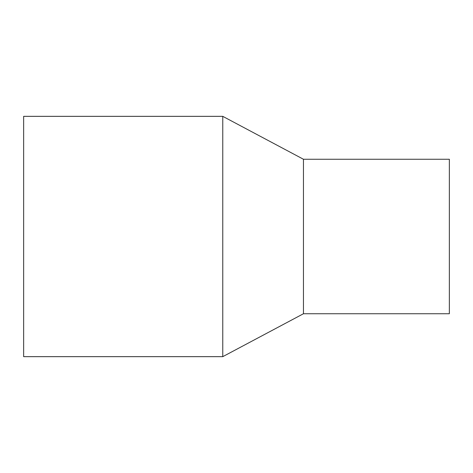 <?xml version="1.0" encoding="UTF-8"?>
<svg xmlns="http://www.w3.org/2000/svg" width="473" height="473" viewBox="0 0 473 473"><rect width="100%" height="100%" fill="white"/><g stroke="black" fill="none" stroke-linecap="round" stroke-linejoin="round"><path stroke-width="0.71" d="M23.65 116.34L222.765 116.34L222.765 356.66L23.65 356.66L23.65 116.34L222.765 116.34L303.447 159.253L303.447 313.747L222.765 356.66M222.765 116.34L303.447 159.253L449.35 159.253L449.35 313.747L303.447 313.747M303.447 159.253L449.35 159.253"/></g></svg>
